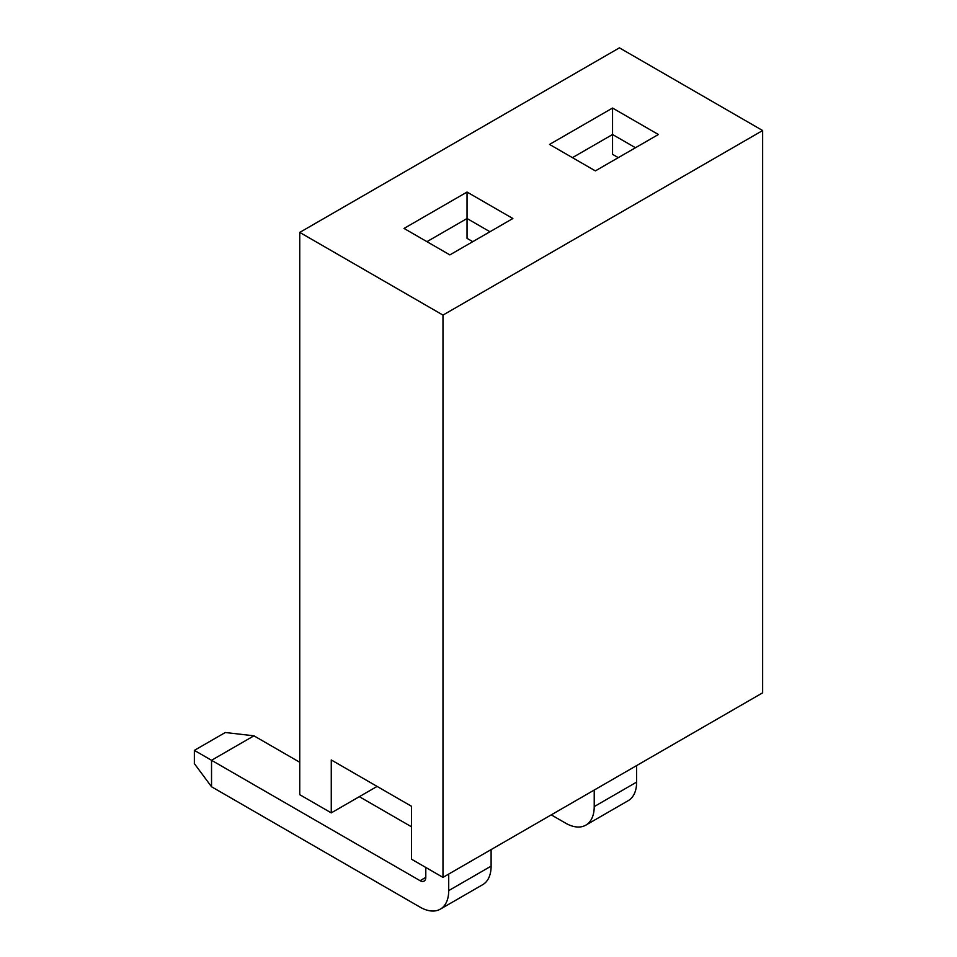 <?xml version="1.0" encoding="UTF-8"?>
<svg xmlns="http://www.w3.org/2000/svg" width="957" height="957" viewBox="0 0 957 957"><rect width="100%" height="100%" fill="white"/><g stroke="black" fill="none" stroke-linecap="round" stroke-linejoin="round"><path stroke-width="1.44" d="M489.96 231.75L467.04 218.519L426.942 241.666M472.77 241.666L467.04 238.365L467.04 192.058L512.868 218.519L449.862 254.897L404.021 228.436L467.04 192.058M549.533 144.423L612.552 108.045L658.38 134.506L595.362 170.884L549.533 144.423M442.983 315.092L762.645 130.535L762.645 692.82L442.983 877.378L442.983 315.092L299.756 232.407L619.43 47.85L762.645 130.535M635.472 147.737L612.552 134.506L612.552 108.045M618.282 157.654L612.552 154.352L612.552 134.506L572.453 157.654M377.106 786.415L331.266 812.876L331.266 759.954L411.474 806.261L411.474 859.183L442.983 877.378M331.266 812.876L299.756 794.693L299.756 232.407M551.256 814.862L565.575 823.14A40.505 23.387 -120 0 0 585.828 825.137A40.505 23.387 -120 0 0 594.225 806.595L636.62 782.12L636.62 765.576M636.62 782.12A40.505 23.387 60 0 1 628.223 800.662L585.828 825.137M594.225 790.051L594.225 806.595M194.355 750.372L211.533 760.289L211.533 786.75L194.355 763.602L194.355 750.372L225.29 732.512L253.928 735.813L299.756 762.274M359.342 796.679L411.474 826.776M211.533 786.75L420.063 907.14A40.505 23.387 -120 0 0 440.316 909.15A40.505 23.387 -120 0 0 448.713 890.608L491.108 866.133L491.108 849.589M491.108 866.133A40.505 23.387 60 0 1 482.711 884.675L440.316 909.15M253.928 735.813L211.533 760.289L420.063 880.679A8.099 4.677 -120 0 0 424.118 881.086A8.099 4.677 -120 0 0 425.793 877.378L420.063 880.679M448.713 874.064L448.713 890.608M425.793 867.449L425.793 877.378"/></g></svg>
